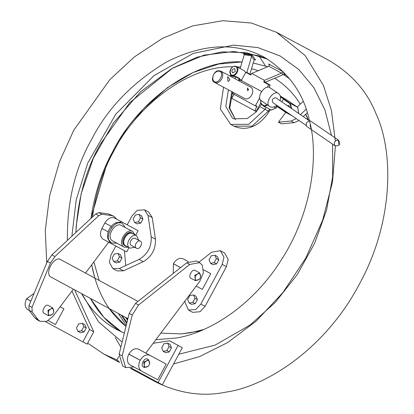 <?xml version="1.0" encoding="UTF-8"?>
<svg xmlns="http://www.w3.org/2000/svg" width="414" height="414" viewBox="0 0 414 414"><rect width="100%" height="100%" fill="white"/><g stroke="black" fill="none" stroke-linecap="round" stroke-linejoin="round"><path stroke-width="0.62" d="M127.89 318.64L51.693 277.447C43.315 274.756 54.322 254.372 61.174 259.914L137.96 301.423M116.758 219.213L113.964 216.331L111.728 215.606L101.901 214.25L98.739 215.642L54.917 256.556L50.446 263.061L32.002 307.369L32.168 311.918L37.865 319.448L40.008 321.305L46.715 321.373L52.976 316.306L73.382 289.174M85.501 273.064L108.701 242.211M52.759 307.897L48.5 305.594C45.452 303.136 40.562 312.192 44.288 313.388L48.547 315.691L47.967 310.355L52.754 307.897L53.836 312.037M113.964 216.331L108.675 213.955L98.848 212.599L95.686 213.991L51.864 254.905L47.393 261.41L28.954 305.718L29.115 310.267L34.812 317.797L36.955 319.655L40.008 321.305M98.848 212.599L101.901 214.25M48.236 320.622L55.471 324.498L63.927 308.792L60.149 306.769M133.862 366.954L125.67 367.616L122.616 365.966L119.139 354.213L129.178 313.398L135.518 303.358L186.662 262.823L196.572 260.986L199.626 262.636L202.218 265.162L203.409 272.836L199.822 281.266L145.8 353.09M125.67 367.616L122.192 355.864L132.232 315.049L138.566 305.009L189.71 264.474L199.626 262.636M200.661 276.987L199.584 272.847L195.346 270.554C192.303 268.096 187.407 277.152 191.133 278.348L195.377 280.645L199.424 279.274M199.584 272.847L194.792 275.305L195.372 280.64M52.599 314.324L48.547 315.691M48.712 310.754C47.75 315.339 49.064 316.508 52.661 314.252L53.81 312.13C53.722 307.876 52.019 307.421 48.712 310.754M27.712 309.568L29.192 310.371L27.712 309.568C24.726 307.328 24.333 303.752 26.532 298.851L34.103 293.345M63.927 308.792L60.159 306.753M81.62 330.703L84.042 331.997L80.383 332.727L77.961 331.428L76.476 327.919L78.67 323.846L82.35 323.282L83.814 326.63L81.62 330.703L77.961 331.428M84.042 331.997L86.231 327.924L83.814 326.63M86.231 327.924L84.766 324.581L82.35 323.282M74.608 289.836L93.755 331.811L87.659 343.134L103.986 354.167L116.945 359.932M71.974 291.052L89.533 329.549L93.755 331.811M89.533 329.549L82.893 341.881L87.116 344.148L87.659 343.134M82.893 341.881L45.643 321.745M125.302 227.571L122.306 223.425L121.219 222.851L115.496 222.872C109.596 226.427 106.998 231.55 107.707 238.241L110.688 242.387L111.79 242.982L116.914 243.194M109.146 232.368L112.111 226.841M122.296 223.42C114.393 218.551 102.284 238.702 111.79 242.982M135.083 234.888L132.666 231.498L121.24 225.407C114.937 221.516 105.28 237.589 112.862 241.005L124.247 247.158L128.412 247.308M132.656 231.498C126.327 227.591 116.634 243.732 124.247 247.158M133.732 234.164L131.911 232.896C126.71 229.687 118.746 242.946 125.002 245.766L127.062 246.578M125.39 245.947L126.306 246.17M132.671 233.299C127.471 230.096 119.501 243.354 125.758 246.175M138.695 240.26L136.615 235.706L132.547 233.537C127.533 230.443 119.853 243.225 125.882 245.942L129.934 248.131L134.886 247.355M136.61 235.701C131.585 232.606 123.889 245.409 129.934 248.131M140.336 241.134L135.176 238.381C132.32 236.622 127.942 243.908 131.378 245.455L136.522 248.24C139.73 250.279 143.415 242.547 140.341 241.139L140.336 241.134C137.469 239.364 133.07 246.682 136.522 248.24M115.522 222.882L121.737 221.914L114.481 217.997C110.962 216.75 107.759 218.395 104.871 222.929L101.901 228.456C99.702 233.356 100.095 236.932 103.081 239.173L110.331 243.096L107.712 238.241M128.992 247.624L126.705 251.872L103.081 239.173M114.481 217.997L138.11 230.691L135.678 235.204M138.11 230.691L121.737 221.914M195.532 275.703C198.844 272.371 200.547 272.826 200.635 277.075L199.486 279.202C195.889 281.458 194.575 280.288 195.532 275.703M188.401 261.638L183.024 258.755C179.5 257.508 176.297 259.154 173.414 263.692L173.29 273.421M203.553 269.778L210.783 273.685L202.322 289.396L196.184 286.105M210.783 273.685L203.559 269.814M118.031 253.44L120.448 254.739L121.913 258.082L119.718 262.155L116.06 262.885L113.643 261.586L117.302 260.861L119.496 256.789L118.031 253.44L114.352 254.005L112.158 258.077L113.643 261.586M121.913 258.082L119.496 256.789M119.718 262.155L117.302 260.861M193.54 294.923L195.957 296.222L197.426 299.565L195.232 303.638L191.573 304.368L189.157 303.069L192.81 302.344L195.004 298.271L193.54 294.923L189.86 295.487L187.666 299.56L189.157 303.069M197.426 299.565L195.004 298.271M195.232 303.638L192.81 302.344M139.042 214.416L141.459 215.715L142.923 219.058L140.734 223.13L137.075 223.86L134.653 222.561L138.312 221.837L140.506 217.764L139.042 214.416L135.362 214.98L133.168 219.053L134.653 222.561M142.923 219.058L140.506 217.764M140.734 223.13L138.312 221.837M214.918 255.221L217.334 256.52L218.804 259.863L216.61 263.935L212.951 264.665L210.535 263.366L214.188 262.642L216.382 258.569L214.918 255.221L211.238 255.785L209.044 259.857L210.535 263.366M218.804 259.863L216.382 258.569M216.61 263.935L214.188 262.642M220.367 250.682L224.59 252.949L228.176 259.443L226.442 266.642L205.065 306.344L200.029 311.742L192.66 312.337L188.437 310.07L195.806 309.481L200.842 304.083L222.22 264.38L223.953 257.177L220.367 250.682L211.694 252.173L198.911 262.248M184.97 301.019L184.882 301.977L188.437 310.07M144.517 209.836L148.74 212.097L152.238 217.588L155.436 239.152C155.861 249.088 151.803 256.592 143.275 261.664L123.532 270.823L117.126 270.901L112.903 268.634L119.31 268.557L139.052 259.397C147.581 254.331 151.633 246.827 151.213 236.886L148.015 215.327L144.517 209.836L137.313 210.312L132.056 215.854L127.222 224.823M115.806 246.03L111.019 254.921L109.317 262.383L112.903 268.634M144.553 362.566C147.86 359.228 149.563 359.688 149.651 363.937L148.502 366.064C144.905 368.315 143.591 367.151 144.553 362.566M149.677 363.849L148.595 359.704L143.808 362.162L144.388 367.503L148.44 366.131M144.388 367.503L143.498 367.021C139.772 365.826 144.667 356.764 147.71 359.228L148.6 359.709M138.431 349.142L166.195 364.072L157.734 379.783L141.345 370.996C138.374 368.765 137.981 365.189 140.18 360.284L140.211 360.232C143.094 355.693 146.297 354.048 149.816 355.295L138.431 349.142C134.912 347.895 131.709 349.54 128.826 354.079L128.795 354.13C126.596 359.036 126.989 362.607 129.975 364.848L141.36 371.006L129.96 364.843M166.195 364.072L149.816 355.295M163.923 343.796L161.734 347.869L163.219 351.377L166.878 350.648L169.072 346.575L167.67 343.113L163.923 343.796M169.072 346.575L171.489 347.874L170.087 344.412L167.67 343.113M171.489 347.874L169.295 351.947L166.878 350.648M169.295 351.947L165.636 352.671L163.219 351.377M173.569 363.958L162.34 384.813L158.117 382.546L178.103 345.426L182.326 347.693L173.569 363.958L199.636 356.573L227.695 342.528L256.178 321.098L282.974 292.486L305.77 258.067L322.635 220.258L332.504 181.994L335.402 146.018M178.103 345.426L169.502 340.779L153.17 343.294M169.502 340.779L182.326 347.693M118.73 356.62L116.795 360.211L119.165 361.489M131.305 368.056L158.117 382.546M335.288 141.065L331.5 110.724L323.479 85.486L305.206 55.605L276.526 32.308L251.407 23.034L222.851 20.7L192.536 25.932L162.428 38.398L134.4 56.889L109.865 79.612L73.739 130.25L59.388 162.014L49.597 196.008L45.276 230.344L46.741 262.988M309.496 120.878C303.69 93.259 288.33 71.881 263.413 56.744C234.935 42.005 202.684 43.729 166.651 61.924C132.351 82.536 107.278 108.499 91.437 139.818C74.96 168.689 66.944 202.218 67.389 240.41M81.62 293.624C90.795 310.045 102.615 322.076 117.079 329.72L124.319 333.151M155.907 339.656L176.085 338.031C207.673 333.249 251.686 307.028 281.116 260.215C311.307 214.059 319.137 156.756 309.568 121.173M112.898 151.338C102.098 170.646 94.775 193.007 90.94 218.426L107.066 163.054L122.875 134.747L143.461 108.861L167.551 87.577L193.286 72.434L218.69 64.02L242.123 61.929C190.373 58.648 134.229 107.469 112.898 151.338M94.801 278.089L91.696 264.825C96.804 291.715 108.235 312.234 125.985 326.387L109.198 308.534M289.707 78.903L282.446 73.837L289.707 78.903M267.672 66.726L253.218 63.006L267.672 66.726M100.157 144.491C85.9 169.642 77.822 198.963 75.912 232.451L76.186 226.116L81.17 193.659L93.378 158.246L113.441 122.979L140.439 91.872L171.763 68.595L203.89 55.181L233.61 51.496L258.864 55.75L265.54 65.997L258.864 55.75L267.713 59.218L246.314 52.687L222.39 51.869L197.307 57.137L172.617 68.108L129.737 102.688L100.157 144.491M90.366 298.354C98.532 313.041 108.913 324.234 121.519 331.93L103.857 317.321L90.366 298.354M181.265 333.907L200.221 330.972M308.539 120.22L305.791 114.14M232.906 66.757C184.427 65.666 133.417 111.087 113.519 151.695C102.998 170.464 95.981 192.236 92.467 217.003M93.859 261.948L99.179 280.459M124.816 316.974L127.735 319.256M160.823 333.12L181.27 333.907L190.802 332.675L203.657 329.518M311.173 128.961L310.003 125.199M308.094 119.91L305.672 114.248M300.238 104.157C294.023 93.859 285.505 85.217 274.679 78.23M258.367 70.649L251.521 68.76M240.581 67.068L236.999 66.835M121.732 315.313L126.974 322.351M125.897 317.849L127.517 320.146M118.306 313.46L126.229 325.378M115.242 337.529L120.867 347.186M130.317 368.284L156.471 382.303C179.811 393.616 203 396.886 226.034 392.099C266.751 386.422 325.585 348.35 359.259 284.361C394.144 221.024 393.59 150.851 375.969 113.633C367.239 91.504 351.579 73.775 329.001 60.439L276.526 32.308M124.428 250.651L125.737 265.576M303.079 101.471L297.205 107.024M299.058 120.562L294.194 122.658L281.51 123.843L278.436 122.192L291.12 121.012L296.269 118.647M307.25 112.743L303.234 116.577M254.45 59.688L255.557 59.932L252.266 55.248L243.608 53.753L244.25 54.679L251.8 55.983L252.266 55.248M255.557 59.932L254.983 59.678L254.067 60.139L249.937 74.106M251.8 55.983L251.634 56.33L254.16 59.921M240.141 68.522L244.203 54.99L243.608 53.753M300.445 114.662L306.101 109.26M285.784 112.401L278.436 122.192M291.12 121.012L294.194 122.658M246.868 72.45L251.634 56.33M239.778 79.721L239.67 78.51L236.28 76.693L231.529 75.332L230.101 73.651L229.832 71.731L231.147 68.243L233.372 66.431L234.634 66.116L236.285 66.452L244.265 70.732L245.678 72.512M280.024 100.654C281.023 97.632 280.589 95.318 278.726 93.719C273.742 88.803 263.702 103.878 269.887 106.6C271.941 107.785 274.249 107.355 276.826 105.311M269.887 106.595L261.519 100.856C255.334 98.139 265.374 83.059 270.352 87.98L278.72 93.719M278.824 106.683L278.384 107.397L275.864 106.046M280.532 97.192L283.626 98.848L281.779 101.86M283.626 98.848L280.475 96.705M287.373 105.699L288.884 105.617L289.655 107.267M288.268 100.892L297.749 107.392L297.79 107.868L297.749 107.392L290.369 103.438L280.459 96.643M280.325 96.038L288.232 100.866M286.762 112.127L285.551 111.832L285.603 112.313L292.118 115.801L285.603 112.313L287.44 112.592M285.551 111.832L285.598 112.308L285.551 111.832L278.596 107.055M283.414 99.189L289.929 103.655L290.369 103.438L291.632 108.623M277.183 106.186L275.884 107.992L271.315 110.026L271.667 109.741L271.315 110.026L270.073 109.777L269.602 109.125L266.218 107.309L264.934 107.019L265.239 106.765L264.541 106.393L267.61 105.032M261.384 103.997L260.918 103.195L260.846 103.588L261.384 103.997L261.358 103.531L261.643 104.302L263.428 105.658L263.423 105.275L261.384 103.997L261.607 104.659L262.445 104.856L263.294 105.958L264.924 107.014L265.239 106.765L264.934 107.019M260.918 103.195L260.815 100.229M267.071 104.664L264.411 105.849L264.541 106.393L263.935 105.937M264.411 105.849L263.977 105.518L264.003 105.984L264.541 106.393M263.977 105.518L264.003 105.984L263.977 105.518L263.423 105.275M263.294 105.958L263.428 105.658L264.003 105.984M270.073 109.777L270.616 109.653L270.119 109.617M228.404 89.828L225.801 106.388L232.321 117.928L233.75 118.813L247.329 118.513L256.188 111.904L261.503 104.488L260.82 103.572M260.903 107.122L264.97 109.337L266.218 107.309M234.133 126.234L230.743 124.417L248.752 124.288L264.97 109.337L269.131 111.563C261.607 123.45 248.798 132.62 234.133 126.234L252.136 126.099L268.355 111.149L269.602 109.125M235.204 71.596L232.523 72.89C231.338 70.427 232.099 69.009 234.805 68.636L235.204 71.596M239.67 78.51L239.318 78.805L239.727 79.814M230.846 74.82L230.981 75.555L231.747 76.109L235.716 76.89L239.318 78.805L238.293 80.482M248.623 89.734L247.525 90.604L247.443 87.923L248.623 89.734M247.919 90.671L247.525 90.604M229.879 79.685L228.538 81.315L227.835 81.206L227.726 76.6L229.879 79.685M220.683 71.042L250.672 87.121C255.966 90.304 250.17 101.151 244.581 98.496L214.587 82.417C210.224 81.279 213.407 70.954 218.25 70.696L220.683 71.042C225.977 74.23 220.176 85.072 214.587 82.422M217.738 71.141C227.001 70.39 217.381 88.099 213.008 79.85C212.263 75.669 213.841 72.766 217.738 71.141M265.322 82.872L265.203 81.905L265.322 82.872L265.27 82.396L269.85 84.87L268.857 84.337L267.242 87.364M265.203 81.905L263.92 81.335L263.842 82.081L264.277 81.863L269.85 84.87L270.156 85.486L269.11 87.426M263.92 81.335L264.468 80.316L281.499 73.133L283 71.72L268.65 63.963L269.131 64.532L269.147 66.012L268.779 66.261L251.748 73.438L250.615 74.929L251.2 74.463M281.867 72.89L282.985 74.711L265.405 82.163M259.749 97.74L255.567 105.508L257.047 106.3L256.602 106.512L257.047 106.3L254.853 110.372L254.408 110.59L255.888 111.382L256.328 111.164L260.748 102.962M254.408 110.59L255.888 111.382L256.328 111.164L254.853 110.372L254.408 110.59L232.021 98.485L231.954 97.999L234.148 93.921M239.214 80.978L240.125 79.897L241.605 80.689L241.16 80.901L241.605 80.689L261.482 91.437L241.605 80.689M239.68 80.109L240.125 79.897M255.127 105.72L256.602 106.512L255.122 105.72L255.567 105.508L255.122 105.72L232.735 93.621L233.098 92.343M264.468 80.316L251.748 73.438M241.16 80.901L245.781 72.321L250.615 74.929L251.044 74.711L246.47 72.233L245.781 72.321M247.463 72.766L251.013 74.686L246.465 72.233L247.463 72.766L247.261 73.112M268.779 66.261L281.499 73.133M268.65 63.963L269.379 65.153M284.221 74.603L285.117 75.172L283.631 74.541L282.985 74.711M285.117 75.172L283 71.72M310.417 120.914L338.564 140.211C340.846 144.465 339.594 146.292 334.802 145.692L306.805 126.482C305.568 123.186 306.774 121.328 310.417 120.914M306.096 125.39L272.707 102.486C271.662 99.686 272.686 98.108 275.781 97.756L309.289 120.733M34.812 317.797L37.865 319.448M29.115 310.267L32.168 311.918M28.954 305.718L32.002 307.369M47.393 261.41L50.446 263.061M51.864 254.905L54.917 256.556M95.686 213.991L98.739 215.642M108.675 213.955L111.728 215.606M189.71 264.474L186.662 262.823M138.566 305.009L135.518 303.358M132.232 315.049L129.178 313.398M122.192 355.864L119.139 354.213M26.532 298.851L30.843 301.18M30.864 301.123L26.563 298.794M104.871 222.929L111.071 226.282M108.054 231.783L101.901 228.456M180.587 267.635L173.383 263.744M173.414 263.692L180.639 267.594M188.38 261.648L183.024 258.755M226.442 266.642L222.22 264.38M205.065 306.344L200.842 304.083M155.436 239.152L151.213 236.886M143.275 261.664L139.052 259.397M123.532 270.823L119.31 268.557M152.238 217.588L148.015 215.327M140.18 360.284L128.795 354.13M128.826 354.079L140.211 360.232M121.111 314.971L126.715 323.406M230.691 69.154C229.506 71.767 229.703 73.775 231.281 75.177C235.193 78.174 240.72 68.558 236.296 66.457M241.75 79.804L239.789 79.736L241.719 79.861M289.929 103.655L291.151 108.287M297.749 107.392L298.644 113.431M285.603 112.313L278.399 107.371L285.562 112.282M275.884 107.992L276.091 107.775L275.884 107.992L273.975 106.972M261.757 104.007L261.358 103.531M235.861 66.68C237.952 68.765 237.708 71.265 235.126 74.189C227.881 79.297 229.377 64.03 235.861 66.68M236.28 76.693L234.904 78.67M231.793 91.644L229.159 107.992L235.462 119.563M264.21 81.372L264.277 81.863L268.857 84.337M263.842 82.081L270.156 85.486M334.797 145.687C333.57 142.395 334.776 140.537 338.414 140.123L338.559 140.211M338.673 144.32L338.414 140.123M103.986 354.167L119.542 362.509M331.485 135.357L324.923 109.927L313.9 87.69L298.789 69.469L280.118 55.978L257.881 47.579L233.548 45.121L193.291 53.38L154.07 75.539L115.77 114.223L87.768 163.038L76.243 199.615L71.881 236.218M81.879 293.764L98.558 321.854L122.13 342.057M178.807 354.224L215.078 345.126L250.279 324.892L275.527 302.127L297.304 274.513L314.593 243.365L326.574 210.146L332.654 176.638L332.623 144.196M297.749 107.397L298.732 113.493M288.248 100.876L297.764 107.407M271.465 110.031L276.009 108.007L277.266 106.279M260.649 100.022L260.763 103.459M270.554 109.612L269.131 111.563M244.265 70.732L245.709 72.455M239.494 79.597L239.841 79.711L239.064 80.896M232.564 92.058L229.749 108.287L235.514 119.584M223.555 87.225L220.31 108.996L230.743 124.417M230.055 76.067L230.831 74.805"/></g></svg>
